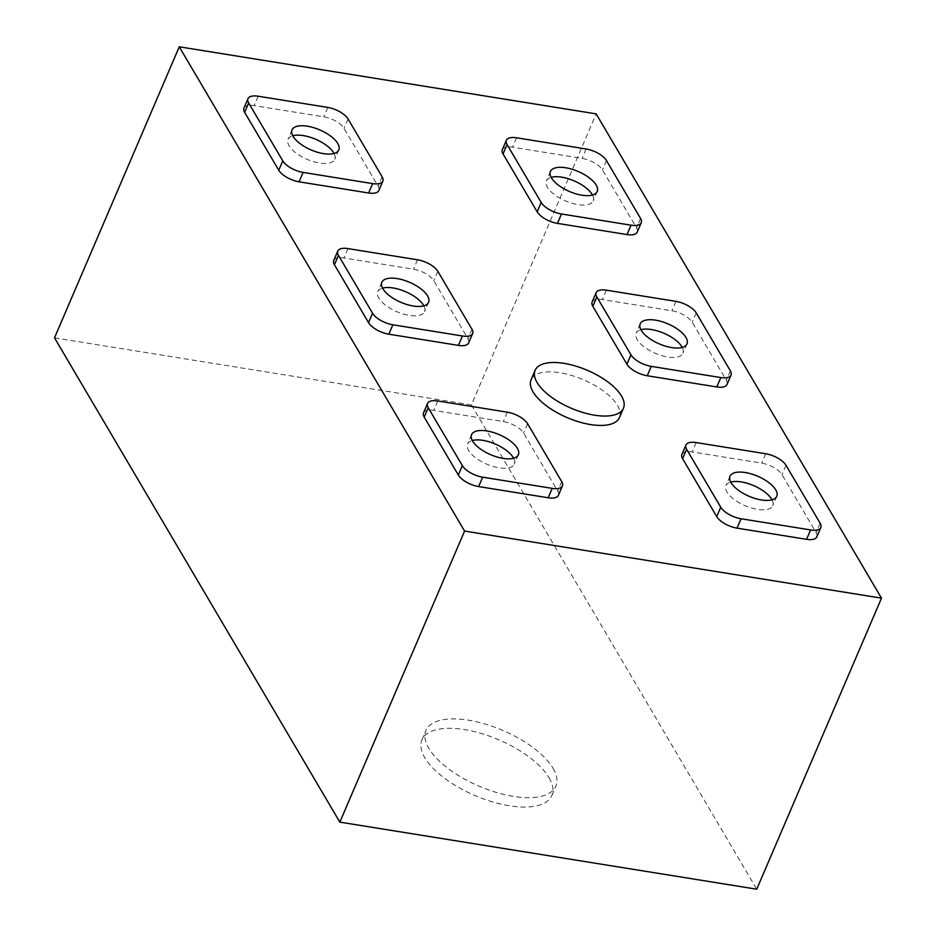 <?xml version="1.0" encoding="UTF-8"?>
<svg xmlns="http://www.w3.org/2000/svg" width="936" height="936" viewBox="0 0 936 936"><rect width="100%" height="100%" fill="white"/><g stroke="black" fill="none" stroke-linecap="round" stroke-linejoin="round"><path stroke-width="0.7" stroke-dasharray="4.68 3.51" d="M592.465 195.039A25.447 10.916 -156.8 0 1 593.167 200.901A25.447 10.916 -156.8 0 1 571.744 203.182A25.447 10.916 -156.8 0 1 547.431 187.282A25.447 10.916 -156.8 0 1 546.402 180.859A25.447 10.916 -156.8 0 1 551.14 177.325M772.024 499.801A25.447 10.916 -156.8 0 1 772.738 505.662A25.447 10.916 -156.8 0 1 751.315 507.944A25.447 10.916 -156.8 0 1 726.991 492.043A25.447 10.916 -156.8 0 1 725.962 485.62A25.447 10.916 -156.8 0 1 730.7 482.087M682.25 347.42A25.447 10.916 -156.8 0 1 682.952 353.281A25.447 10.916 -156.8 0 1 661.53 355.563A25.447 10.916 -156.8 0 1 637.205 339.663A25.447 10.916 -156.8 0 1 636.188 333.239A25.447 10.916 -156.8 0 1 640.914 329.706M513.63 458.23A25.447 10.916 -156.8 0 1 514.344 464.092A25.447 10.916 -156.8 0 1 492.921 466.362A25.447 10.916 -156.8 0 1 468.597 450.473A25.447 10.916 -156.8 0 1 467.567 444.05A25.447 10.916 -156.8 0 1 472.306 440.517M423.856 305.85A25.447 10.916 -156.8 0 1 424.558 311.711A25.447 10.916 -156.8 0 1 403.135 313.981A25.447 10.916 -156.8 0 1 378.811 298.093A25.447 10.916 -156.8 0 1 377.793 291.669A25.447 10.916 -156.8 0 1 382.52 288.136M334.07 153.469A25.447 10.916 -156.8 0 1 334.784 159.331A25.447 10.916 -156.8 0 1 313.349 161.6A25.447 10.916 -156.8 0 1 289.037 145.712A25.447 10.916 -156.8 0 1 288.007 139.277A25.447 10.916 -156.8 0 1 292.746 135.755M619.433 417.596A48.052 20.615 23.2 0 0 617.503 405.464A48.052 20.615 23.2 0 0 571.568 375.43A48.052 20.615 23.2 0 0 531.098 379.735M549.011 777.676A70.668 30.303 -156.8 0 1 551.854 795.518A70.668 30.303 -156.8 0 1 492.336 801.836A70.668 30.303 -156.8 0 1 424.78 757.68A70.668 30.303 -156.8 0 1 421.937 739.838A70.668 30.303 -156.8 0 1 481.455 733.52A70.668 30.303 -156.8 0 1 549.011 777.676M553.036 768.28A70.668 30.303 -156.8 0 1 555.879 786.135A70.668 30.303 -156.8 0 1 496.361 792.453A70.668 30.303 -156.8 0 1 428.805 748.297A70.668 30.303 -156.8 0 1 425.962 730.454A70.668 30.303 -156.8 0 1 485.48 724.125A70.668 30.303 -156.8 0 1 553.036 768.28M54.51 337.849L471.416 404.925L596.162 113.876M471.416 404.925L756.744 889.2M502.351 149.643A16.965 7.277 -156.8 0 1 512.554 147.186L582.122 158.383A16.965 7.277 -156.8 0 1 602.421 169.919L636.538 227.822A16.965 7.277 -156.8 0 1 637.217 232.105M681.923 454.416A16.965 7.277 -156.8 0 1 692.125 451.948L761.693 463.144A16.965 7.277 -156.8 0 1 781.981 474.681L816.098 532.596A16.965 7.277 -156.8 0 1 816.789 536.878M592.137 302.035A16.965 7.277 -156.8 0 1 602.339 299.567L671.908 310.764A16.965 7.277 -156.8 0 1 692.207 322.3L726.324 380.203A16.965 7.277 -156.8 0 1 727.003 384.497M423.528 412.834A16.965 7.277 -156.8 0 1 433.731 410.377L503.299 421.574A16.965 7.277 -156.8 0 1 523.587 433.111L557.704 491.014A16.965 7.277 -156.8 0 1 558.394 495.296M333.743 260.454A16.965 7.277 -156.8 0 1 343.945 257.997L413.513 269.194A16.965 7.277 -156.8 0 1 433.813 280.73L467.93 338.633A16.965 7.277 -156.8 0 1 468.608 342.915M243.957 108.073A16.965 7.277 -156.8 0 1 254.159 105.616L323.727 116.801A16.965 7.277 -156.8 0 1 344.027 128.349L378.144 186.252A16.965 7.277 -156.8 0 1 378.823 190.534M382.169 176.869L378.144 186.252M348.052 118.954L344.027 128.349M327.752 107.418L323.727 116.801M258.184 96.221L254.159 105.616M471.955 329.25L467.93 338.633M437.837 271.335L433.813 280.73M417.538 259.798L413.513 269.194M347.97 248.602L343.945 257.997M561.729 481.63L557.704 491.014M527.611 423.727L523.587 433.111M507.324 412.179L503.299 421.574M437.755 400.982L433.731 410.377M730.349 370.82L726.324 380.203M696.232 312.916L692.207 322.3M675.932 301.369L671.908 310.764M606.364 290.183L602.339 299.567M820.123 523.201L816.098 532.596M786.006 465.297L781.981 474.681M765.718 453.749L761.693 463.144M696.15 442.564L692.125 451.948M640.563 218.439L636.538 227.822M606.446 160.536L602.421 169.919M586.147 148.988L582.122 158.383M516.578 137.803L512.554 147.186M550.426 171.464L546.402 180.859M729.986 476.237L725.962 485.62M640.212 323.844L636.188 333.239M471.592 434.655L467.567 444.05M381.818 282.274L377.793 291.669M292.032 129.893L288.007 139.277M551.854 795.518L555.879 786.135M421.937 739.838L425.962 730.454M338.797 149.935L334.784 159.331M428.583 302.316L424.558 311.711M518.368 454.697L514.344 464.092M686.977 343.898L682.952 353.281M776.763 496.279L772.738 505.662M597.191 191.517L593.167 200.901"/><path stroke-width="1.4" d="M551.14 177.325A25.447 10.916 -156.8 0 1 573.604 180.648A25.447 10.916 -156.8 0 1 592.149 194.477A25.447 10.916 -156.8 0 1 592.465 195.039M551.456 177.887A25.447 10.916 -156.8 0 1 550.426 171.464A25.447 10.916 -156.8 0 1 571.849 169.194A25.447 10.916 -156.8 0 1 596.173 185.082A25.447 10.916 -156.8 0 1 597.191 191.517A25.447 10.916 -156.8 0 1 575.769 193.787A25.447 10.916 -156.8 0 1 551.456 177.887M730.7 482.087A25.447 10.916 -156.8 0 1 753.164 485.41A25.447 10.916 -156.8 0 1 771.709 499.239A25.447 10.916 -156.8 0 1 772.024 499.801M731.016 482.66A25.447 10.916 -156.8 0 1 729.986 476.237A25.447 10.916 -156.8 0 1 751.421 473.955A25.447 10.916 -156.8 0 1 775.733 489.856A25.447 10.916 -156.8 0 1 776.763 496.279A25.447 10.916 -156.8 0 1 755.34 498.549A25.447 10.916 -156.8 0 1 731.016 482.66M640.914 329.706A25.447 10.916 -156.8 0 1 663.378 333.029A25.447 10.916 -156.8 0 1 681.934 346.858A25.447 10.916 -156.8 0 1 682.25 347.42M641.23 330.279A25.447 10.916 -156.8 0 1 640.212 323.844A25.447 10.916 -156.8 0 1 661.635 321.575A25.447 10.916 -156.8 0 1 685.959 337.475A25.447 10.916 -156.8 0 1 686.977 343.898A25.447 10.916 -156.8 0 1 665.554 346.168A25.447 10.916 -156.8 0 1 641.23 330.279M472.306 440.517A25.447 10.916 -156.8 0 1 494.77 443.839A25.447 10.916 -156.8 0 1 513.314 457.669A25.447 10.916 -156.8 0 1 513.63 458.23M472.621 441.078A25.447 10.916 -156.8 0 1 471.592 434.655A25.447 10.916 -156.8 0 1 493.026 432.385A25.447 10.916 -156.8 0 1 517.339 448.274A25.447 10.916 -156.8 0 1 518.368 454.697A25.447 10.916 -156.8 0 1 496.946 456.979A25.447 10.916 -156.8 0 1 472.621 441.078M382.52 288.136A25.447 10.916 -156.8 0 1 404.984 291.447A25.447 10.916 -156.8 0 1 423.54 305.288A25.447 10.916 -156.8 0 1 423.856 305.85M382.836 288.697A25.447 10.916 -156.8 0 1 381.818 282.274A25.447 10.916 -156.8 0 1 403.24 280.004A25.447 10.916 -156.8 0 1 427.565 295.893A25.447 10.916 -156.8 0 1 428.583 302.316A25.447 10.916 -156.8 0 1 407.16 304.598A25.447 10.916 -156.8 0 1 382.836 288.697M292.746 135.755A25.447 10.916 -156.8 0 1 315.21 139.066A25.447 10.916 -156.8 0 1 333.754 152.907A25.447 10.916 -156.8 0 1 334.07 153.469M293.062 136.317A25.447 10.916 -156.8 0 1 292.032 129.893A25.447 10.916 -156.8 0 1 313.455 127.612A25.447 10.916 -156.8 0 1 337.779 143.512A25.447 10.916 -156.8 0 1 338.797 149.935A25.447 10.916 -156.8 0 1 317.374 152.217A25.447 10.916 -156.8 0 1 293.062 136.317M537.053 382.485A48.052 20.615 23.2 0 0 582.988 412.507A48.052 20.615 23.2 0 0 623.458 408.213A48.052 20.615 23.2 0 0 621.527 396.068A48.052 20.615 23.2 0 0 575.582 366.046A48.052 20.615 23.2 0 0 535.111 370.34A48.052 20.615 23.2 0 0 537.053 382.485M535.111 370.34L531.098 379.735A48.052 20.615 23.2 0 0 533.029 391.868A48.052 20.615 23.2 0 0 578.963 421.89A48.052 20.615 23.2 0 0 619.433 417.596L623.458 408.213M179.256 46.8L596.162 113.876L881.49 598.151L464.584 531.075L179.256 46.8L54.51 337.849L339.838 822.124L464.584 531.075M339.838 822.124L756.744 889.2L881.49 598.151M641.242 222.721L637.217 232.105A16.965 7.277 -156.8 0 1 627.015 234.573L557.446 223.376A16.965 7.277 -156.8 0 1 537.159 211.84L503.041 153.937A16.965 7.277 -156.8 0 1 502.351 149.643L506.376 140.26A16.965 7.277 -156.8 0 1 516.578 137.803L586.147 148.988A16.965 7.277 -156.8 0 1 606.446 160.536L640.563 218.439A16.965 7.277 -156.8 0 1 641.242 222.721A16.965 7.277 -156.8 0 1 631.039 225.178L561.471 213.993A16.965 7.277 -156.8 0 1 541.183 202.445L507.066 144.542A16.965 7.277 -156.8 0 1 506.376 140.26M820.802 527.483L816.789 536.878A16.965 7.277 -156.8 0 1 806.586 539.335L737.018 528.138A16.965 7.277 -156.8 0 1 716.719 516.602L682.601 458.698A16.965 7.277 -156.8 0 1 681.923 454.416L685.948 445.021A16.965 7.277 -156.8 0 1 696.15 442.564L765.718 453.749A16.965 7.277 -156.8 0 1 786.006 465.297L820.123 523.201A16.965 7.277 -156.8 0 1 820.802 527.483A16.965 7.277 -156.8 0 1 810.599 529.94L741.043 518.755A16.965 7.277 -156.8 0 1 720.743 507.207L686.626 449.303A16.965 7.277 -156.8 0 1 685.948 445.021M731.028 375.102L727.003 384.497A16.965 7.277 -156.8 0 1 716.8 386.954L647.232 375.757A16.965 7.277 -156.8 0 1 626.933 364.221L592.816 306.318A16.965 7.277 -156.8 0 1 592.137 302.035L596.162 292.64A16.965 7.277 -156.8 0 1 606.364 290.183L675.932 301.369A16.965 7.277 -156.8 0 1 696.232 312.916L730.349 370.82A16.965 7.277 -156.8 0 1 731.028 375.102A16.965 7.277 -156.8 0 1 720.825 377.559L651.257 366.374A16.965 7.277 -156.8 0 1 630.958 354.826L596.84 296.923A16.965 7.277 -156.8 0 1 596.162 292.64M562.419 485.913L558.394 495.296A16.965 7.277 -156.8 0 1 548.192 497.765L478.624 486.568A16.965 7.277 -156.8 0 1 458.324 475.032L424.207 417.117A16.965 7.277 -156.8 0 1 423.528 412.834L427.553 403.451A16.965 7.277 -156.8 0 1 437.755 400.982L507.324 412.179A16.965 7.277 -156.8 0 1 527.611 423.727L561.729 481.63A16.965 7.277 -156.8 0 1 562.419 485.913A16.965 7.277 -156.8 0 1 552.205 488.37L482.648 477.185A16.965 7.277 -156.8 0 1 462.349 465.637L428.232 407.733A16.965 7.277 -156.8 0 1 427.553 403.451M472.633 333.532L468.608 342.915A16.965 7.277 -156.8 0 1 458.406 345.384L388.838 334.187A16.965 7.277 -156.8 0 1 368.538 322.639L334.421 264.736A16.965 7.277 -156.8 0 1 333.743 260.454L337.767 251.07A16.965 7.277 -156.8 0 1 347.97 248.602L417.538 259.798A16.965 7.277 -156.8 0 1 437.837 271.335L471.955 329.25A16.965 7.277 -156.8 0 1 472.633 333.532A16.965 7.277 -156.8 0 1 462.431 335.989L392.863 324.792A16.965 7.277 -156.8 0 1 372.563 313.256L338.446 255.352A16.965 7.277 -156.8 0 1 337.767 251.07M382.847 181.151L378.823 190.534A16.965 7.277 -156.8 0 1 368.62 192.991L299.052 181.806A16.965 7.277 -156.8 0 1 278.764 170.258L244.647 112.355A16.965 7.277 -156.8 0 1 243.957 108.073L247.981 98.689A16.965 7.277 -156.8 0 1 258.184 96.221L327.752 107.418A16.965 7.277 -156.8 0 1 348.052 118.954L382.169 176.869A16.965 7.277 -156.8 0 1 382.847 181.151A16.965 7.277 -156.8 0 1 372.645 183.608L303.077 172.411A16.965 7.277 -156.8 0 1 282.789 160.875L248.672 102.972A16.965 7.277 -156.8 0 1 247.981 98.689M372.645 183.608L368.62 192.991M248.672 102.972L244.647 112.355M282.789 160.875L278.764 170.258M303.077 172.411L299.052 181.806M462.431 335.989L458.406 345.384M338.446 255.352L334.421 264.736M372.563 313.256L368.538 322.639M392.863 324.792L388.838 334.187M552.205 488.37L548.192 497.765M428.232 407.733L424.207 417.117M462.349 465.637L458.324 475.032M482.648 477.185L478.624 486.568M720.825 377.559L716.8 386.954M596.84 296.923L592.816 306.318M630.958 354.826L626.933 364.221M651.257 366.374L647.232 375.757M810.599 529.94L806.586 539.335M686.626 449.303L682.601 458.698M720.743 507.207L716.719 516.602M741.043 518.755L737.018 528.138M631.039 225.178L627.015 234.573M507.066 144.542L503.041 153.937M541.183 202.445L537.159 211.84M561.471 213.993L557.446 223.376"/></g></svg>
